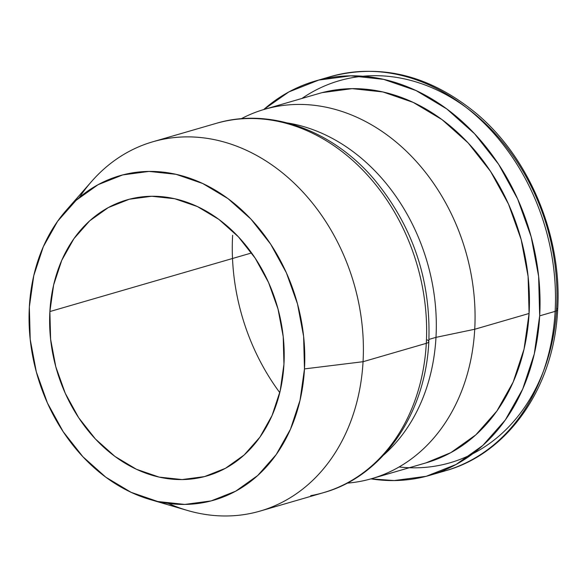 <?xml version="1.0" encoding="UTF-8"?>
<svg xmlns="http://www.w3.org/2000/svg" width="587" height="587" viewBox="0 0 587 587"><rect width="100%" height="100%" fill="white"/><g stroke="black" fill="none" stroke-linecap="round" stroke-linejoin="round"><path stroke-width="0.88" d="M228.666 120.452A192.287 153.596 73.8 0 1 426.301 343.336A13.684 3.324 3.2 0 0 428.818 341.59A13.684 3.324 -176.8 0 1 426.301 343.336L363.052 361.709L304.477 368.907A168.902 134.922 73.8 0 1 150.133 499.544A168.902 134.922 73.8 0 1 29.35 306.928A168.902 134.922 73.8 0 1 66.14 210.447A168.902 134.922 73.8 0 1 221.71 194.216A168.902 134.922 73.8 0 1 304.477 368.907L363.052 361.709A192.287 153.596 73.8 0 1 260.092 511.079A192.287 153.596 73.8 0 1 168.286 503.404M344.136 73.412A205.289 163.978 73.8 0 1 555.133 311.367A13.684 3.324 3.2 0 0 557.65 309.628A13.684 3.324 -176.8 0 1 555.133 311.367L539.673 315.857A205.289 163.978 73.8 0 1 429.757 475.331A205.289 163.978 73.8 0 1 370.969 478.867L394.193 480.555L426.191 476.306L456.128 464.449L482.844 445.423L505.319 419.976L522.694 389.078L534.295 353.924L539.673 315.857L555.133 311.367A205.289 163.978 73.8 0 1 431.746 473.988M399.072 466.981A198.898 158.879 -106.2 0 0 556.615 308.248A198.898 158.879 -106.2 0 0 405.397 79.106A198.898 158.879 -106.2 0 0 301.96 98.447M49.88 311.558A143.698 114.788 73.8 0 1 126.821 199.925A143.698 114.788 73.8 0 1 283.947 364.285L280.182 390.927L272.06 415.537L259.902 437.168L244.17 454.984L225.467 468.294L204.511 476.6L182.117 479.572L159.128 477.106L136.448 469.284L114.935 456.422L95.424 439.003L78.651 417.695L65.282 393.327L55.809 366.824L50.607 339.213L49.88 311.558L53.644 284.908L61.767 260.298L73.925 238.667L89.657 220.859L108.36 207.541L129.316 199.235L151.71 196.263L174.691 198.729L197.379 206.551L218.892 219.413L238.403 236.832L255.169 258.141L268.545 282.508L278.018 309.011L283.22 336.622L283.947 364.285A143.698 114.788 73.8 0 1 207.006 475.91A143.698 114.788 73.8 0 1 49.88 311.558L251.603 252.946L49.88 311.558M150.133 499.544L187.341 510.426A192.287 153.596 -106.2 0 0 363.052 361.709L426.301 343.336A192.287 153.596 73.8 0 1 310.728 495.655M323.342 492.706A192.287 153.596 -106.2 0 0 426.301 343.336A192.287 153.596 -106.2 0 0 216.053 123.409C268.919 107.37 331.567 129.389 373.736 178.83C412.72 225.775 431.078 280.028 428.818 341.583C425.604 414.106 382.342 476.556 323.342 492.706L260.092 511.079M435.987 337.356L428.928 339.411L435.987 337.356A184.758 147.586 73.8 0 1 383.839 454.866A184.758 147.586 -106.2 0 0 435.987 337.356L474.729 329.263L435.987 337.356A184.758 147.586 -106.2 0 0 287.403 122.94A184.758 147.586 73.8 0 1 435.987 337.356M347.086 483.145A192.287 153.596 -106.2 0 0 474.729 329.263A192.287 153.596 73.8 0 1 371.769 478.632A192.287 153.596 73.8 0 1 347.086 483.145M371.769 478.632L426.125 462.842A192.287 153.596 -106.2 0 0 529.085 313.473L474.729 329.263L529.085 313.473L524.044 349.126L513.177 382.056L496.91 410.995L475.852 434.835L450.831 452.65L425.861 462.923M445.21 470.84A205.289 163.978 -106.2 0 0 555.133 311.367A205.289 163.978 -106.2 0 0 330.664 76.567C381.961 63.095 430.887 75.686 477.429 114.34C530.288 159.216 562.324 237.706 557.65 309.62C554.201 387.134 508.026 453.648 445.21 470.84L429.757 475.331M232.635 235.27A198.898 158.879 -106.2 0 0 279.779 392.622M556.615 308.248A13.684 3.324 -176.8 0 1 557.65 309.628M263.68 109.571A205.289 163.978 73.8 0 1 315.204 81.057A205.289 163.978 73.8 0 1 539.673 315.857L538.631 276.338L531.198 236.899L517.675 199.037L498.568 164.228L474.612 133.792L446.736 108.903L416 90.523L383.597 79.355L350.769 75.826L318.77 80.074L288.833 91.939L263.68 109.571M322.175 92.621L352.141 88.644L382.893 91.946L413.248 102.409L442.033 119.623L468.147 142.935L490.578 171.441L508.481 204.056L521.153 239.511L528.109 276.455L529.085 313.473A192.287 153.596 -106.2 0 0 318.836 93.546L264.48 109.336A192.287 153.596 73.8 0 1 474.729 329.263A192.287 153.596 -106.2 0 0 401.831 146.992A192.287 153.596 -106.2 0 0 241.213 118.757A192.287 153.596 73.8 0 1 264.48 109.336M427.233 339.902A13.684 3.324 -176.8 0 1 428.818 341.59M79.392 197.459A192.287 153.596 73.8 0 1 152.796 141.783A192.287 153.596 73.8 0 1 363.052 361.709A192.287 153.596 -106.2 0 0 268.824 162.841A192.287 153.596 -106.2 0 0 91.726 181.317L66.14 210.447M304.477 368.907L303.618 336.395L297.506 303.941L286.375 272.794L270.651 244.148L250.942 219.105L228.005 198.633L202.72 183.511L176.056 174.317L149.047 171.419L122.72 174.911L98.095 184.678L76.112 200.321L57.614 221.262L43.321 246.679L33.775 275.611L29.35 306.928L30.208 339.44L36.321 371.894L47.452 403.042L63.176 431.687L82.884 456.73L105.821 477.209L131.106 492.332L157.764 501.518L184.78 504.424L211.107 500.924L235.732 491.165L257.715 475.514L276.213 454.573L290.506 429.156L300.045 400.231L304.477 368.907M315.204 81.057L330.664 76.567M152.796 141.783L216.053 123.409"/></g></svg>
